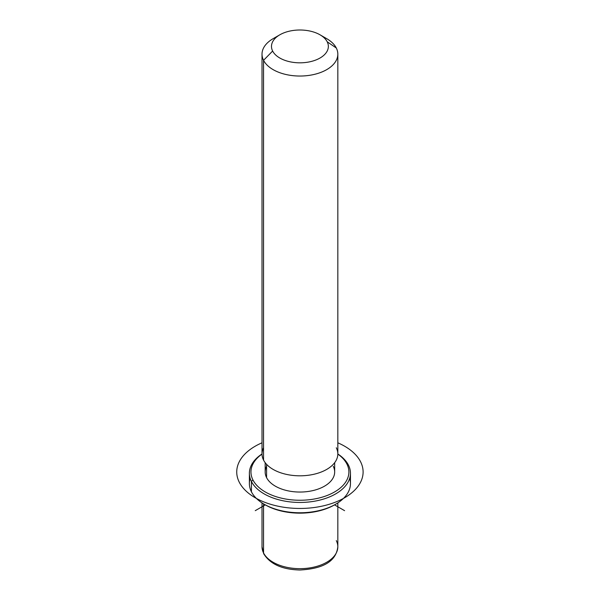 <?xml version="1.0" encoding="UTF-8"?>
<svg xmlns="http://www.w3.org/2000/svg" width="600" height="600" viewBox="0 0 600 600"><rect width="100%" height="100%" fill="white"/><g stroke="black" fill="none" stroke-linecap="round" stroke-linejoin="round"><path stroke-width="0.9" d="M334.665 462.675L334.665 471.982A34.748 20.062 180 0 1 304.86 491.842A34.748 20.062 180 0 1 266.58 477.63L266.58 464.34L266.58 477.63A34.748 20.062 180 0 1 265.17 471.982L265.17 462.675M263.55 447.765A37.905 21.885 0 0 0 263.55 460.088A37.905 21.885 0 0 0 310.59 474.93A37.905 21.885 0 0 0 336.293 447.765M276.952 36.742A37.905 21.885 0 0 0 262.013 54.15A37.905 21.885 0 0 0 263.55 60.315A37.905 21.885 0 0 0 305.31 75.817A37.905 21.885 0 0 0 337.83 54.15A37.905 21.885 0 0 0 336.293 47.992A37.905 21.885 0 0 0 322.89 36.742M337.83 54.15L337.83 453.93A37.905 21.885 180 0 1 305.31 475.59A37.905 21.885 180 0 1 263.55 460.088L263.55 60.315L263.55 460.088A37.905 21.885 180 0 1 262.013 453.93L262.013 54.15M320.025 34.807L326.722 38.678A37.905 21.885 180 0 1 336.293 47.992L327.202 41.79A28.432 16.41 0 0 0 320.025 34.807A28.432 16.41 0 0 0 279.817 34.807A28.432 16.41 0 0 0 272.64 51.037L263.55 60.315A37.905 21.885 180 0 1 273.12 38.678L279.817 34.807M263.55 60.315L272.64 51.037A28.432 16.41 0 0 0 307.928 62.16A28.432 16.41 0 0 0 327.202 41.79L336.293 47.992A37.905 21.885 180 0 1 310.59 75.15A37.905 21.885 180 0 1 263.55 60.315M272.64 51.037A28.432 16.41 180 0 1 291.915 30.668A28.432 16.41 180 0 1 327.202 41.79A28.432 16.41 180 0 1 307.928 62.16A28.432 16.41 180 0 1 272.64 51.037M262.013 502.89L262.013 546.78L263.76 553.86C270.263 564.202 282.322 569.588 299.94 570C318.51 568.995 335.805 563.94 337.83 546.78A37.905 21.885 180 0 1 305.31 568.44A37.905 21.885 180 0 1 263.55 552.945L263.55 503.85L263.55 552.945A37.905 21.885 180 0 1 262.013 546.78A37.905 21.885 0 0 0 263.55 552.945A3.157 2.475 153.1 0 0 263.76 553.86A3.157 2.475 -26.9 0 1 263.55 552.945A37.905 21.885 0 0 0 305.31 568.44A37.905 21.885 0 0 0 337.83 546.78A37.905 21.885 0 0 0 336.293 540.615M250.178 478.433A50.543 29.182 0 0 0 251.423 491.805A50.543 29.182 0 0 0 264.18 504.225A50.543 29.182 0 0 0 335.663 504.225L334.545 504.87A48.96 28.267 180 0 1 265.298 504.87A48.96 28.267 180 0 1 264.75 504.548A48.96 28.267 0 0 0 335.093 504.548M335.663 504.225A50.543 29.182 0 0 0 349.665 478.433M346.905 464.025A48.96 28.267 180 0 1 313.702 499.11A48.96 28.267 180 0 1 252.938 479.94A48.96 28.267 180 0 1 262.013 454.088A48.96 28.267 -0 0 0 252.938 479.94A48.96 28.267 -0 0 0 313.702 499.11A48.96 28.267 -0 0 0 346.905 464.025L348.42 465.06A50.543 29.182 0 0 0 337.83 453.975A50.543 29.182 180 0 1 348.42 465.06A50.543 29.182 180 0 1 314.153 501.27A50.543 29.182 180 0 1 251.423 481.485L251.423 491.805A50.543 29.182 180 0 1 249.382 483.592L249.382 473.272A50.543 29.182 0 0 0 251.423 481.485A50.543 29.182 0 0 0 307.11 502.155A50.543 29.182 0 0 0 350.46 473.272A50.543 29.182 0 0 0 348.42 465.06L346.905 464.025A48.96 28.267 -0 0 0 337.822 454.088A48.96 28.267 180 0 1 346.905 464.025M266.58 466.335A34.748 20.062 0 0 0 266.58 477.63A34.748 20.062 0 0 0 309.705 491.235A34.748 20.062 0 0 0 333.263 466.335M350.46 473.272L350.46 483.592A50.543 29.182 180 0 1 307.11 512.475A50.543 29.182 180 0 1 251.423 491.805L251.423 481.485A50.543 29.182 180 0 1 262.013 453.975A50.543 29.182 0 0 0 249.382 473.272M251.423 481.485L252.938 479.94L251.423 481.485M264.18 504.225L265.298 504.87L255.248 510.668M334.545 504.87L344.595 510.668M262.013 442.8A63.18 36.473 0 0 0 255.248 497.775A63.18 36.473 0 0 0 344.595 497.775A63.18 36.473 0 0 0 344.595 446.19A63.18 36.473 0 0 0 337.83 442.8M337.83 546.78L337.83 502.89"/></g></svg>
